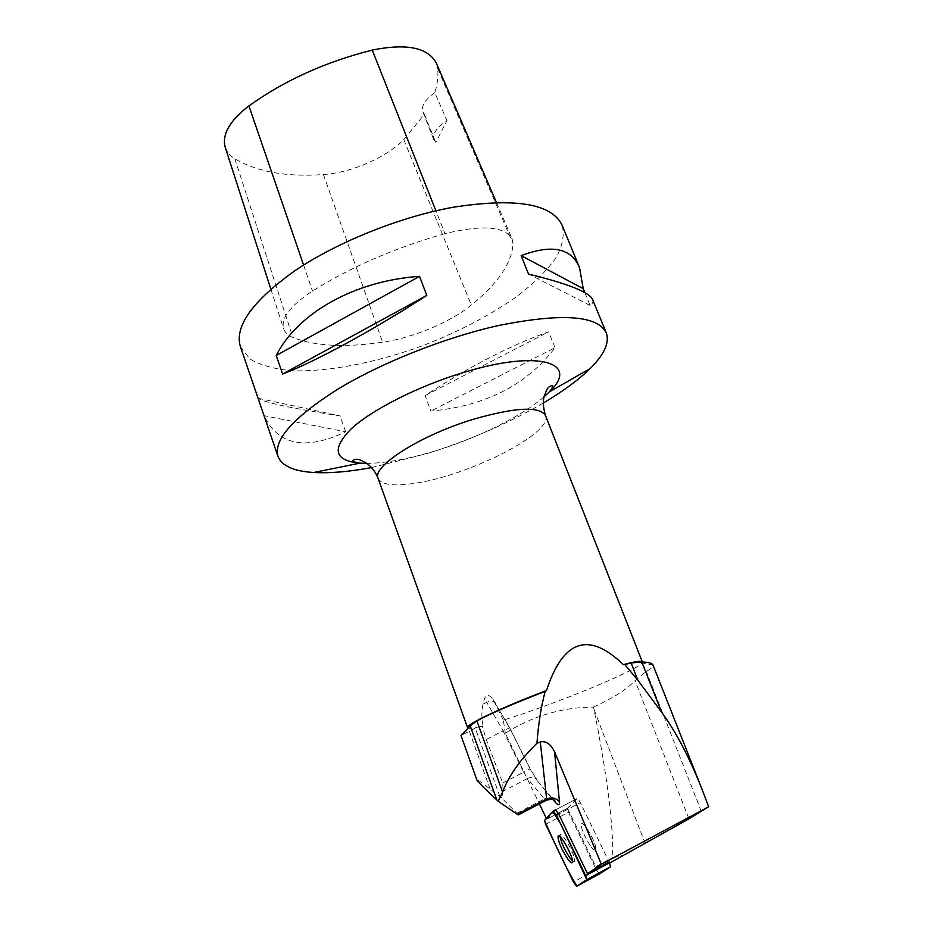 <?xml version="1.0" encoding="UTF-8"?>
<svg xmlns="http://www.w3.org/2000/svg" width="933" height="933" viewBox="0 0 933 933"><rect width="100%" height="100%" fill="white"/><g stroke="black" fill="none" stroke-linecap="round" stroke-linejoin="round"><path stroke-width="0.7" stroke-dasharray="4.67 3.5" d="M591.149 846.837C593.54 849.87 595.067 850.896 595.732 849.916C598.251 846.406 583.055 819.057 581.306 823.862C581.189 829.239 584.478 836.901 591.149 846.837C584.478 836.901 581.189 829.239 581.306 823.862C582.519 820.212 593.213 836.773 595.429 845.869L595.732 849.916C595.067 850.896 593.54 849.87 591.149 846.837M599.487 873.929L596.257 869.661L568.477 812.293L567.346 808.433L577.084 798.555C577.772 798.426 578.857 799.814 580.361 802.707L609.156 861.975L601.528 867.049L609.669 863.037M645.228 843.677L594.029 709.512C607.29 776.221 613.494 825.565 612.654 857.544L625.075 854.768M594.029 709.512L593.493 707.062C561.853 707.319 532.463 716.043 505.324 733.21L539.379 803.896M546.388 818.416L546.75 819.174L567.509 808.246L595.802 866.652L612.654 857.544M593.493 707.062C612.993 698.199 626.824 689.394 635 680.67L646.301 671.422C651.187 668.774 653.403 666.605 652.96 664.937L642.056 662.92C637.484 670.442 553.852 704.672 503.33 720.136L505.324 733.21M642.37 662.01L642.056 662.92M503.33 720.136L493.079 699.505C489.277 694.362 486.385 694.152 484.414 698.875L483.014 704.182C481.51 710.759 481.533 718.002 483.084 725.909C475.387 727.833 470.5 728.591 468.424 728.183L467.561 727.647M483.084 725.909L475.224 728.102L461.007 735.542M601.528 867.049L596.7 867.842L610.963 862.407M546.75 819.174L555.508 809.891M595.802 866.652L596.7 867.842M371.591 467.573L427.127 453.578C469.754 440.166 508.462 423.325 543.251 403.056M240.364 346.54L249.857 358.96C260.389 365.188 274.384 369.106 291.831 370.716C328.894 372.045 376.944 362.482 423.617 345.362C458.989 331.565 490.105 315.272 516.964 296.461C533.209 283.889 546.003 271.363 555.345 258.873C562.331 246.662 564.64 235.548 562.272 225.541M345.688 431.816L340.02 415.908C290.711 408.188 263.398 402.298 258.103 398.239L264.086 415.71C278.279 445.368 305.476 450.744 345.688 431.816L264.086 415.71M584.886 292.682L590.088 305.394C592.642 303.691 593.481 301.756 592.63 299.586M555.007 347.706L548.674 331.845C511.097 344.988 469.917 366.226 425.121 395.58L430.883 411.045C485.288 406.123 526.667 385.002 555.007 347.706L430.883 411.045M444.959 233.658C395.72 247.548 351.566 266.663 312.497 291.003C290.431 305.604 280.798 318.176 283.585 328.743C284.892 332.498 287.982 335.414 292.88 337.501C315.097 346.178 345.012 347.752 382.623 342.213C412.689 337.944 450.569 322.13 471.328 305.056C498.024 283.387 511.937 262.919 513.057 243.63L512.147 238.941C504.823 226.311 482.431 224.55 444.959 233.658L435.909 210.811M225.273 147.391C226.836 151.986 230.008 155.764 234.801 158.762C257.38 171.964 286.921 177.212 323.436 174.529C351.519 172.64 385.935 157.747 403.767 139.623L424.422 114.258L435.793 142.551L433.833 139.88C432.189 134.072 436.574 127.611 446.989 120.485L435.793 142.551M436.282 63.001L437.694 68.61C438.393 76.389 437.425 84.39 434.778 92.635L446.989 120.485M434.778 92.635C425.11 99.679 421.133 106.082 422.847 111.867L424.422 114.258M590.088 305.394L528.533 274.069M258.103 398.239L340.02 415.908M425.121 395.58L548.674 331.845M518.433 814.836L501.616 797.937L503.155 791.102L502.689 782.997L486.21 739.484L482.454 726.492M501.616 797.937L490.14 789.131C481.031 781.924 476.611 778.868 476.88 779.976M567.509 808.246L577.084 798.555C577.772 798.426 578.857 799.814 580.361 802.707L558.715 814.101L580.361 802.707L609.156 861.975M572.454 860.821L574.506 861.311C576.792 857.917 561.701 830.358 560.185 835.07L560.068 836.691M555.613 809.832L577.084 798.555L555.613 809.832M567.392 808.375L544.522 820.399M596.257 869.661L573.445 882M545.665 824.317L568.477 812.293M494.455 701.966L509.593 727.892L529.991 768.839L537.758 781.388L553.141 799.779M303.587 265.065L312.497 291.003M234.801 158.762L292.88 337.501M323.436 174.529L382.623 342.213M403.767 139.623L471.328 305.056M437.694 68.61L513.057 243.63M544.056 396.805C522.048 416.071 478.827 437.437 437.145 450.324C409.809 458.756 386.379 463.118 366.867 463.398M378.11 478.407C381.55 485.055 394.402 486.583 416.666 482.991C470.722 474.839 553.712 432.48 545.478 415.5M483.014 704.182L486.746 702.327L484.414 698.875M495.796 703.925L495.4 702.911C493.732 700.706 490.851 700.52 486.746 702.327L503.132 730.936L486.21 739.484M502.689 782.997L523.646 772.209L503.132 730.936L509.593 727.892M516.987 813.191L544.382 798.893L527.53 778.519L503.155 791.102M546.132 800.362L544.382 798.893C548.511 797.015 551.718 797.447 554.015 800.176L537.758 781.388M493.079 699.505L509.721 727.787L530.154 768.78L536.988 779.848C534.726 777.154 531.565 776.711 527.53 778.519L523.646 772.209L529.991 768.839M688.951 818.836L635 680.67M701.348 811.442L646.301 671.422M490.14 789.131L469.264 730.971M499.925 796.677L475.224 728.102M567.346 808.433L544.487 820.457M560.185 835.07L558.692 835.851M574.506 861.311L572.361 862.465M468.424 728.183L463.106 734.912M270.838 289.078L283.585 328.743M496.414 202.449L512.147 238.941M422.847 111.867L433.833 139.88"/><path stroke-width="1.4" d="M652.96 664.937L652.925 664.856C652.202 663.176 648.505 662.22 641.822 661.987L631.116 662.955L624.76 664.518L637.904 680.297L661.497 712.042C675.865 731.577 689.487 757.596 702.374 790.123L708.648 806.777L601.377 864.296L587.51 873.673L609.156 861.975L610.579 866.769L599.487 873.929L576.606 886.327L586.799 879.656L585.691 875.655L556.511 815.255L553.316 811.045L544.487 820.457L545.665 824.317L573.445 882L576.606 886.327M567.964 859.258C570.296 862.349 571.754 863.41 572.361 862.465C574.611 859.083 559.532 831.513 558.039 836.201C558.097 841.519 561.409 849.205 567.964 859.258M609.669 863.037L688.951 818.836L708.648 806.777M546.388 818.416L539.379 803.896M545.222 691.341C541.222 705.978 538.458 723.273 536.942 743.263C520.089 759.777 508.648 776.058 502.584 792.082L498.222 801.26L496.857 799.989C484.215 788.222 477.556 781.551 476.88 779.976L461.007 735.542L470.22 725.897L476.891 720.882C491.504 713.139 514.281 703.295 545.222 691.341L546.528 690.49C563.054 639.793 588.653 631.151 623.349 664.599C635.373 661.439 641.706 660.552 642.347 661.952L642.37 662.01M623.349 664.599L624.76 664.518M553.141 799.779L554.785 801.739C558.121 805.564 559.695 805.68 559.497 802.077L554.529 751.695C550.692 743.939 545.945 740.697 540.289 741.957L536.942 743.263M554.529 751.695L601.377 864.296M642.347 661.952L545.478 415.5C539.379 406.065 515.506 407.278 473.847 419.127C420.783 435.011 371.404 466.582 378.11 478.407L467.561 727.647C465.24 724.859 500.741 707.902 546.528 690.49M587.51 873.673L558.715 814.101L555.613 809.832L553.421 810.987M543.251 403.056C562.797 391.498 578.39 380.023 590.029 368.652C604.257 354.598 609.692 342.691 606.31 332.953C597.785 315.342 561.876 312.87 498.584 325.512C444.913 337.454 381.131 362.809 337.408 389.434C293.125 417.657 273.311 439.968 277.976 456.365C281.848 465.917 293.767 471.305 313.733 472.495C329.99 473.393 349.28 471.748 371.591 467.573M606.31 332.953L592.63 299.586C589.493 292.239 568.115 283.737 528.533 274.069L521.15 255.642C551.974 244.038 571.439 248.061 579.556 267.713L562.272 225.541C551.939 203.557 515.319 197.504 452.4 207.371C399.161 217.202 336.93 242.288 294.968 270.675C252.575 300.951 234.37 326.235 240.364 346.54L277.976 456.365M579.556 267.713L583.253 288.682L584.886 292.682M282.641 374.028L276.191 355.52C297.464 313.441 353.992 280.833 419.535 276.343L426.778 295.411C372.582 330.539 314.444 362.016 282.641 374.028L426.778 295.411M496.414 202.449L436.282 63.001C427.862 47.478 406.52 43.175 372.244 50.09C325.675 61.788 284.565 80.401 248.924 105.919C229.611 120.777 221.727 134.609 225.273 147.391L270.838 289.078M583.253 288.682L521.15 255.642M419.535 276.343L276.191 355.52M540.289 741.957L546.668 799.045L517.337 814.357L498.222 801.26M517.337 814.357L518.433 814.836M560.068 836.691C561.456 843.152 564.803 850.29 570.11 858.115L572.454 860.821M586.787 879.656L560.768 824.061L552.872 811.512L544.534 820.399C553.129 840.038 567.672 872.262 577.072 886.012L586.787 879.656L610.579 866.769M558.715 814.101L556.511 815.255M585.691 875.655L609.541 862.757M372.244 50.09L435.909 210.811M248.924 105.919L303.587 265.065M366.867 463.398L359.811 463.165C334.306 460.587 331.39 449.181 351.088 428.947C371.917 409.61 418.672 385.9 463.981 372.349C540.114 349.07 580.209 363.054 549.21 391.977L544.056 396.805M559.497 802.077C556.185 797.902 551.904 796.887 546.668 799.045L546.132 800.362M518.27 814.917L546.586 800.129C556.173 798.053 554.179 801.517 555.462 801.389L554.004 800.176L554.785 801.739M637.904 680.297L631.116 662.955M661.497 712.042L641.822 661.987M502.584 792.082L476.891 720.882M496.857 799.989L470.22 725.897M610.672 866.675L586.869 879.562M558.692 835.851L558.039 836.201M545.478 415.5C543.158 407.453 542.761 400.933 544.277 395.954L546.423 390.589C547.718 387.545 549.782 385.865 552.616 385.539C552.884 386.833 551.753 388.979 549.21 391.977L590.029 368.652M378.11 478.407C375.696 472.401 372.162 467.561 367.52 463.876L361.001 460.284C357.327 458.849 354.668 458.943 353.024 460.564C353.665 461.718 355.928 462.581 359.811 463.165L313.733 472.495M702.374 790.123L652.925 664.856"/></g></svg>

